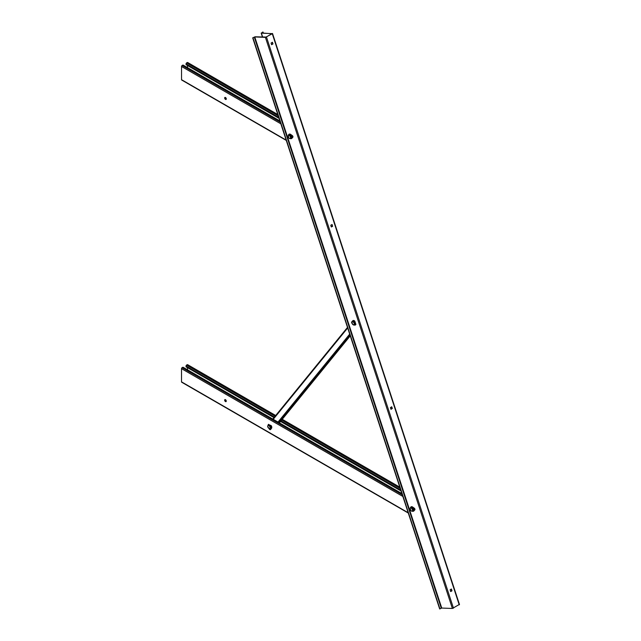 <?xml version="1.0" encoding="UTF-8"?>
<svg xmlns="http://www.w3.org/2000/svg" width="641" height="641" viewBox="0 0 641 641"><rect width="100%" height="100%" fill="white"/><g stroke="black" fill="none" stroke-linecap="round" stroke-linejoin="round"><path stroke-width="0.96" d="M226.169 401.498A1.154 0.665 60 0 1 224.951 399.968A1.154 0.665 60 0 1 225.055 399.567M224.638 400.152A1.154 0.665 60 0 1 224.879 399.623A1.154 0.665 60 0 1 225.768 399.936A1.154 0.665 60 0 1 226.265 401.098A1.154 0.665 60 0 1 226.033 401.627A1.154 0.665 60 0 1 225.143 401.314A1.154 0.665 60 0 1 224.638 400.152M275.694 415.512L187.629 364.673A0.801 0.465 -60 0 0 187.228 364.713L186.595 365.074A0.801 0.465 -60 0 0 186.034 366.051L186.034 366.844L187.493 367.638L187.476 369.801M187.493 367.638L273.987 417.612M280.534 421.409L401.05 490.99M182.076 382.18A0.801 0.465 -60 0 1 181.515 381.852L181.515 368.663A0.801 0.465 -60 0 1 182.076 367.678L182.709 367.317A0.801 0.465 -60 0 1 183.11 367.277L401.907 493.602M450.711 591.547L451.969 590.826L451.416 589.031L450.126 589.768L450.655 591.547M450.599 591.435L451.721 590.698L451.208 589.143M391.042 409.287L392.332 408.445L391.739 406.771L390.417 407.62L390.978 409.279M390.93 409.174L392.044 408.429L391.539 406.875M439.95 608.95L252.979 37.859L254.773 36.962L265.414 37.378L272.265 33.741L261.68 32.979L262.738 32.05L261.36 33.156L272.088 33.604L266.207 37.058L255.086 36.777L252.69 37.851L439.67 608.942L441.745 608.053L452.386 608.469L459.293 604.479M331.277 226.978L332.623 226.297L332.07 224.51L330.78 225.239L331.277 226.978M271.6 44.718L272.986 43.917L272.393 42.242L271.071 43.091L271.6 44.718M263.018 32.058L263.339 33.044M331.253 226.914L332.375 226.169L331.862 224.614M271.584 44.646L272.697 43.908L272.193 42.354M226.193 99.323A1.154 0.665 60 0 1 224.975 97.793A1.154 0.665 60 0 1 225.079 97.392M224.662 97.977A1.154 0.665 60 0 1 224.903 97.448A1.154 0.665 60 0 1 225.792 97.761A1.154 0.665 60 0 1 226.297 98.922A1.154 0.665 60 0 1 226.057 99.451A1.154 0.665 60 0 1 225.167 99.139A1.154 0.665 60 0 1 224.662 97.977M277.801 114.539L187.653 62.498A0.801 0.465 -60 0 0 187.252 62.538L186.627 62.898A0.801 0.465 -60 0 0 186.058 63.876L186.058 64.669L279.051 118.361M187.501 65.478L187.501 67.626M182.108 80.005A0.801 0.465 -60 0 1 181.539 79.676L181.539 66.488A0.801 0.465 -60 0 1 182.108 65.502L182.733 65.142A0.801 0.465 -60 0 1 183.134 65.102L279.909 120.973M288.843 135.131L288.338 135.62A1.691 0.978 -120 0 0 288.234 136.926A1.691 0.978 -120 0 0 289.211 138.28A1.691 0.978 -120 0 0 290.293 138.328A1.691 0.978 -120 0 0 290.397 137.014A1.691 0.978 -120 0 0 290.004 136.237A1.691 0.978 -120 0 0 289.42 135.66L288.843 135.131L289.612 134.69L290.99 135.62L291.567 137.398L290.004 138.688L290.798 137.839L290.213 136.06L289.42 135.66A1.691 0.978 -120 0 0 288.338 135.62L288.634 137.759L290.004 138.688M290.798 137.839L291.567 137.398M290.213 136.06L290.99 135.62M353.848 325.115L354.641 324.266L354.056 322.487L352.686 321.558L352.181 322.038A1.691 0.978 -120 0 0 351.973 322.591A1.691 0.978 -120 0 0 352.077 323.352L353.848 325.115L355.162 324.09M351.893 322.407L352.077 323.352A1.691 0.978 -120 0 0 353.055 324.707A1.691 0.978 -120 0 0 354.136 324.747A1.691 0.978 -120 0 0 354.241 323.441A1.691 0.978 -120 0 0 353.263 322.086A1.691 0.978 -120 0 0 352.181 322.038L351.893 322.407M352.686 321.558L353.455 321.109L354.537 321.838M354.641 324.266L355.09 324.001M354.056 322.487L354.513 322.223M412.211 508.69L410.841 507.76L410.048 508.601L411.21 510.909A1.691 0.978 -120 0 0 411.818 511.133A1.691 0.978 -120 0 0 412.291 510.949L413.565 510.02L412.291 510.949A1.691 0.978 -120 0 0 412.395 509.643L412.211 508.69L412.988 508.241L413.565 510.02M412.796 510.468L412.395 509.643A1.691 0.978 -120 0 0 411.418 508.289A1.691 0.978 -120 0 0 410.336 508.241A1.691 0.978 -120 0 0 410.232 509.555A1.691 0.978 -120 0 0 411.21 510.909L412.003 511.31M410.841 507.76L411.61 507.311L412.988 508.241M269.685 425.969L268.307 425.167L267.618 426.153L268.891 428.38A1.691 0.978 -120 0 0 269.484 428.541A1.691 0.978 -120 0 0 269.925 428.292L271.143 427.291L269.925 428.292A1.691 0.978 -120 0 0 269.925 426.914L269.685 425.969L270.141 425.704M270.374 427.739L269.925 426.914A1.691 0.978 -120 0 0 268.891 425.632A1.691 0.978 -120 0 0 267.858 425.72A1.691 0.978 -120 0 0 267.858 427.098A1.691 0.978 -120 0 0 268.891 428.38L270.23 428.933M270.558 425.776L271.143 427.291M268.307 425.167L268.763 424.911M291.591 138.52A2.484 1.434 -120 0 0 291.687 138.472A2.484 1.434 -120 0 0 291.903 138.296L292.833 137.238A1.066 0.617 -120 0 0 292.288 135.571L290.629 134.41A2.484 1.434 -120 0 0 289.708 134.049A2.484 1.434 -120 0 0 289.203 134.169A2.484 1.434 -120 0 0 289.115 134.225M290.333 138.496A2.484 1.434 -120 0 0 291.503 138.576A2.484 1.434 -120 0 0 291.719 138.4L292.649 137.342A1.066 0.617 -120 0 0 292.104 135.676L290.445 134.514A2.484 1.434 -120 0 0 289.516 134.161A2.484 1.434 -120 0 0 289.019 134.273A2.484 1.434 -120 0 0 288.73 134.538L288.722 134.642M292.384 136.613L292.104 136.124M288.41 135.019L288.69 134.65L288.41 135.019A2.484 1.907 -87.8 0 0 288.338 135.62M288.514 135.435A2.484 1.907 -87.8 0 1 288.578 135.019L288.65 134.738M354.177 324.923A2.484 1.434 -120 0 0 354.842 325.123A2.484 1.434 -120 0 0 355.346 325.003A2.484 1.434 -120 0 0 355.627 324.739L355.739 324.546M354.601 320.925L354.601 320.925A2.484 1.434 -120 0 0 353.047 320.588A2.484 1.434 -120 0 0 352.959 320.652M354.697 321.061L354.761 321.534A2.484 1.907 92.2 0 0 355.699 324.41L355.851 324.45M354.417 321.037A2.484 1.434 -120 0 0 352.862 320.7A2.484 1.434 -120 0 0 352.646 320.877L351.717 321.934A1.066 0.617 -120 0 0 352.133 323.497M354.569 321.237L355.915 324.49L354.818 321.165M354.585 321.534A2.484 1.907 92.2 0 0 355.531 324.402M413.589 511.149A2.484 1.434 -120 0 0 413.685 511.101A2.484 1.434 -120 0 0 413.902 510.917L414.831 509.859A1.066 0.617 -120 0 0 414.286 508.193L412.628 507.031A2.484 1.434 -120 0 0 411.706 506.678A2.484 1.434 -120 0 0 411.202 506.791A2.484 1.434 -120 0 0 411.113 506.855M412.331 511.125A2.484 1.434 -120 0 0 413.501 511.206A2.484 1.434 -120 0 0 413.717 511.029L414.647 509.972A1.066 0.617 -120 0 0 414.102 508.305L412.443 507.143A2.484 1.434 -120 0 0 411.514 506.783A2.484 1.434 -120 0 0 411.017 506.903A2.484 1.434 -120 0 0 410.729 507.167L410.721 507.263M414.382 509.242L414.102 508.746M410.408 507.64L410.689 507.271L410.408 507.64A2.484 1.907 -87.8 0 0 410.336 508.249M410.512 508.065A2.484 1.907 -87.8 0 1 410.585 507.648L410.649 507.36M269.06 428.476L269.188 428.789A1.066 0.617 -120 0 0 270.366 429.63A1.066 0.617 -120 0 0 270.478 429.534A1.066 0.617 -120 0 0 270.55 429.526A1.066 0.617 -120 0 0 270.662 429.422L271.528 428.268A2.484 1.434 -120 0 0 271.776 427.371A2.484 1.434 -120 0 0 271.455 426.009L271.455 426.009M270.662 429.422L271.335 428.38A2.484 1.434 -120 0 0 271.592 427.475A2.484 1.434 -120 0 0 271.263 426.121M268.531 424.438L268.595 424.302A2.484 1.434 0 0 0 270.822 425.584L271.351 425.888M268.499 424.462L268.395 424.462A2.484 1.434 -120 0 0 268.074 425.44M270.822 425.8L270.822 425.8A2.484 1.434 0 0 1 268.595 424.518L270.822 425.584M268.539 424.486L271.199 425.656M225.175 400.753L226.233 401.362M224.951 400.048L226.233 400.785M186.034 366.051L274.42 417.083M280.974 420.865L400.729 490.004M186.595 365.074L275.141 416.193M281.695 419.975L400.2 488.394M187.228 364.713L275.542 415.697M282.104 419.486L399.912 487.505M181.515 381.852L408.157 512.704M181.515 368.663L402.836 496.438M182.076 367.678L402.308 494.828M182.709 367.317L402.011 493.939M254.293 37.098L441.272 608.189M254.773 36.962L441.745 608.053M265.414 37.378L452.386 608.469M266.488 37.074L453.467 608.165M272.265 33.741L459.236 604.832M261.36 33.156L262.65 37.074M225.207 98.578L226.257 99.187M224.983 97.873L226.257 98.61M186.058 63.876L278.731 117.375M186.627 62.898L278.202 115.765M187.252 62.538L277.906 114.875M181.539 79.676L286.158 140.075M181.539 66.488L280.838 123.809M182.108 65.502L280.309 122.207M182.733 65.142L280.013 121.309M347.678 327.976L273.242 419.318M349.69 334.121L278.01 422.074M350.018 335.123L278.787 422.523M350.25 335.82L279.332 422.836M292.2 137.038L291.847 135.956L292.2 137.038M292.36 136.781L291.935 136.06L292.44 136.653M354.81 321.413L355.803 324.434M414.198 509.667L413.846 508.577L414.198 509.667M413.942 508.69L414.439 509.283M270.093 428.484L270.254 428.949L269.436 428.637M282.248 419.302L399.8 487.168M181.675 382.22L408.269 513.04M272.513 33.468L459.485 604.559M261.167 33.084L262.473 37.066M181.707 80.045L286.271 140.411M347.494 327.407L272.802 419.062M350.258 335.852L279.356 422.852M413.966 508.682L414.358 509.411M269.749 428.276L270.165 428.997"/></g></svg>

